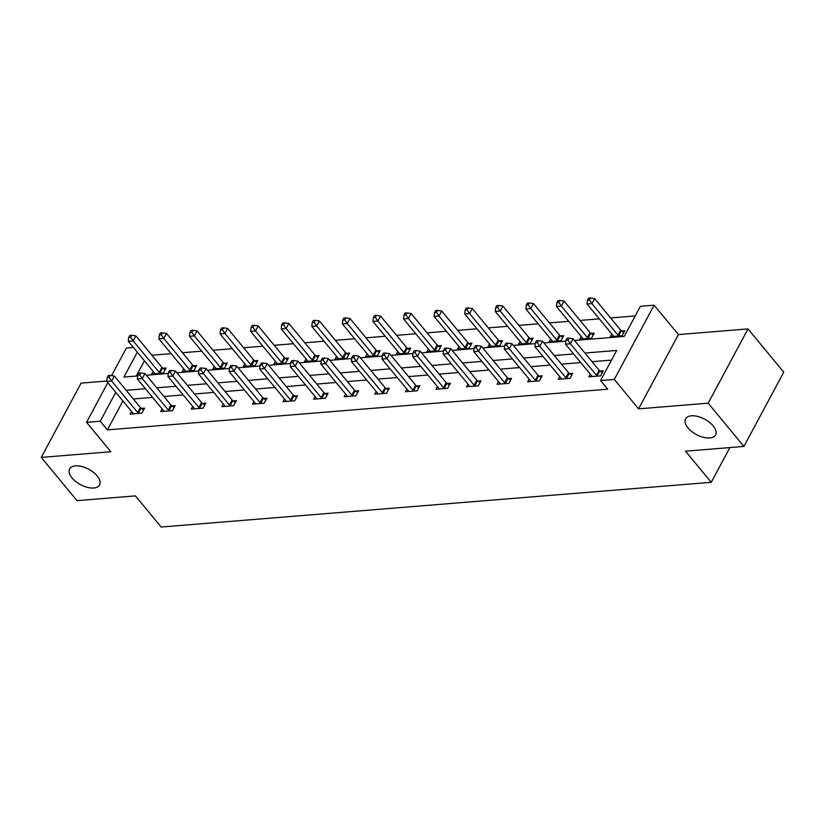 <?xml version="1.0" encoding="UTF-8"?>
<svg xmlns="http://www.w3.org/2000/svg" width="825" height="825" viewBox="0 0 825 825"><rect width="100%" height="100%" fill="white"/><g stroke="black" fill="none" stroke-linecap="round" stroke-linejoin="round"><path stroke-width="1.24" d="M688.019 427.897A16.985 8.724 28.2 0 1 685.596 418.853A16.985 8.724 28.2 0 1 697.775 416.47A16.985 8.724 28.2 0 1 713.12 425.865A16.985 8.724 28.2 0 1 715.543 434.909A16.985 8.724 28.2 0 1 703.364 437.291A16.985 8.724 28.2 0 1 688.019 427.897M72.064 477.964A16.985 8.724 28.2 0 1 69.64 468.92A16.985 8.724 28.2 0 1 81.819 466.537A16.985 8.724 28.2 0 1 97.154 475.922A16.985 8.724 28.2 0 1 99.578 484.976A16.985 8.724 28.2 0 1 87.398 487.358A16.985 8.724 28.2 0 1 72.064 477.964M574.499 340.447L624.236 336.404L640.386 306.292L654.101 305.178L614.285 379.448L600.559 380.562L616.698 350.45L584.915 353.038M678.408 334.579L638.591 408.849L708.18 403.188L743.923 446.428L783.75 372.157L748.007 328.917L678.408 334.579L654.101 305.178M106.827 381.037L81.077 383.13L41.25 457.401L110.849 451.739L86.543 422.338L107.797 382.687M111.592 375.612L126.359 348.067L133.423 347.49M635.209 315.944L610.613 317.934M599.301 318.863L580.037 320.42M568.724 321.348L549.45 322.905M538.137 323.833L518.863 325.39M507.561 326.318L488.287 327.886M476.974 328.804L457.7 330.371M446.397 331.289L427.123 332.857M415.81 333.774L396.536 335.342M385.223 336.26L365.96 337.827M354.647 338.745L335.373 340.312M324.06 341.23L304.786 342.798M293.483 343.716L274.209 345.283M262.897 346.201L243.623 347.768M232.32 348.686L213.046 350.254M201.733 351.172L182.459 352.739M171.157 353.657L151.882 355.224M708.18 403.188L748.007 328.917M743.923 446.428L685.503 451.182L711.243 482.305L161.153 527.02L135.413 495.887L76.993 500.641L41.25 457.401M711.243 482.305L729.867 447.573M144.437 360.824L136.259 376.066M153.079 371.271L151.635 373.962L163.402 373.003L166.093 367.991L162.917 368.249M183.666 368.785L182.222 371.477L193.988 370.518L196.67 365.506L193.504 365.764M214.242 366.3L212.798 368.992L224.565 368.032L227.257 363.021L224.08 363.278M244.829 363.815L243.385 366.506L255.152 365.547L257.843 360.525L254.667 360.783M275.406 361.329L273.972 364.021L285.728 363.062L288.42 358.04L285.244 358.298M305.993 358.844L304.549 361.536L316.315 360.577L319.007 355.554L315.831 355.812M336.569 356.359L335.136 359.05L346.892 358.091L349.583 353.069L346.418 353.327M367.156 353.873L365.712 356.565L377.479 355.606L380.17 350.584L376.994 350.842M397.743 351.388L396.299 354.08L408.055 353.121L410.747 348.098L407.581 348.356M428.319 348.903L426.876 351.594L438.642 350.635L441.334 345.613L438.157 345.871M458.906 346.418L457.463 349.109L469.229 348.15L471.921 343.128L468.744 343.386M489.483 343.932L488.049 346.624L499.806 345.665L502.497 340.642L499.321 340.9M520.07 341.447L518.626 344.128L530.393 343.179L533.084 338.157L529.908 338.415M550.646 338.962L549.213 341.643L560.969 340.694L563.661 335.672L560.495 335.93M581.233 336.476L579.789 339.157L591.556 338.209L594.248 333.187L591.071 333.444M611.81 333.991L610.376 336.672L622.132 335.723L624.824 330.701L621.658 330.959M122.904 400.971L107.405 429.877L607.705 389.204L600.559 380.562M611.531 360.102L592.061 361.68M580.748 362.598L561.485 364.165M550.172 365.083L530.898 366.651M519.585 367.568L500.311 369.136M489.008 370.054L469.734 371.621M458.422 372.549L439.147 374.107M427.845 375.035L408.571 376.592M397.258 377.52L377.984 379.077M366.671 380.005L347.407 381.573M336.095 382.491L316.821 384.058M305.508 384.976L286.234 386.543M274.931 387.461L255.657 389.029M244.344 389.947L225.07 391.514M213.768 392.432L194.494 393.999M183.181 394.917L163.907 396.485M152.604 397.403L133.33 398.97M131.557 411.417L130.113 414.109L141.879 413.15L144.561 408.138L141.395 408.396M162.133 408.932L160.7 411.623L172.456 410.664L175.148 405.653L171.971 405.91M192.72 406.447L191.276 409.138L203.043 408.179L205.734 403.167L202.558 403.425M223.297 403.961L221.863 406.653L233.619 405.694L236.311 400.672L233.135 400.929M253.883 401.476L252.44 404.168L264.206 403.208L266.898 398.186L263.722 398.444M284.46 398.991L283.027 401.682L294.783 400.723L297.474 395.701L294.308 395.959M315.047 396.505L313.603 399.197L325.37 398.238L328.061 393.216L324.885 393.473M345.634 394.02L344.19 396.712L355.946 395.752L358.638 390.73L355.472 390.988M376.21 391.535L374.767 394.226L386.533 393.267L389.225 388.245L386.048 388.503M406.797 389.049L405.353 391.741L417.12 390.782L419.812 385.76L416.635 386.017M437.374 386.564L435.94 389.256L447.697 388.297L450.388 383.274L447.212 383.532M467.961 384.079L466.517 386.77L478.283 385.811L480.975 380.789L477.799 381.047M498.537 381.593L497.104 384.275L508.86 383.326L511.552 378.304L508.386 378.562M529.124 379.108L527.68 381.789L539.447 380.841L542.138 375.818L538.962 376.076M559.711 376.623L558.267 379.304L570.023 378.355L572.715 373.333L569.549 373.591M590.288 374.137L588.844 376.819L600.61 375.87L603.302 370.848L600.126 371.106M638.591 408.849L614.285 379.448M107.405 429.877L100.258 421.224L86.543 422.338M137.29 352.172L123.936 377.066L137.682 375.942M146.355 375.241L168.269 373.457M176.932 372.756L198.856 370.972M207.518 370.27L229.432 368.486M238.095 367.785L260.019 366.001M268.682 365.3L290.596 363.516M299.258 362.814L321.183 361.03M329.845 360.329L351.759 358.545M360.422 357.844L382.346 356.06M391.009 355.358L412.923 353.574M421.596 352.873L443.51 351.089M452.172 350.388L474.097 348.604M482.759 347.903L504.673 346.118M513.336 345.417L535.26 343.633M543.923 342.932L565.837 341.148M115.758 392.318L100.258 421.224M573.602 353.956L554.328 355.523M543.025 356.441L523.751 358.009M512.438 358.927L493.164 360.494M481.862 361.412L462.588 362.979M451.275 363.897L432.001 365.465M420.688 366.382L401.424 367.95M390.112 368.868L370.838 370.435M359.525 371.353L340.251 372.921M328.948 373.838L309.674 375.406M298.361 376.324L279.087 377.891M267.785 378.809L248.511 380.377M237.198 381.294L217.924 382.862M206.611 383.78L187.347 385.347M176.034 386.265L156.76 387.832M145.447 388.75L126.173 390.318M137.703 412.531L140.394 407.509L114.366 376.035L111.674 381.057L137.703 412.531A2.65 1.361 -151.8 0 0 138.373 413.17L138.703 413.407M109.158 377.417L110.23 375.416L108.271 375.571L107.198 377.582L109.158 377.417L111.674 381.057L106.776 381.449L132.804 412.933A2.65 1.361 -151.8 0 1 133.196 413.583L133.289 413.851M140.394 407.509A2.65 1.361 -151.8 0 0 141.065 408.148L143.56 410.015M114.366 376.035L110.23 375.416M107.198 377.582L106.776 381.449M165.083 369.868L162.597 368.002A2.65 1.361 28.2 0 1 161.917 367.362L135.898 335.888L133.207 340.911L128.308 341.302L154.327 372.787A2.65 1.361 28.2 0 1 154.718 373.436L154.811 373.704M160.225 373.261L159.906 373.024A2.65 1.361 28.2 0 1 159.225 372.384L133.207 340.911L130.68 337.27L131.763 335.27L129.803 335.424L128.721 337.435L130.68 337.27M128.308 341.302L128.721 337.435M131.763 335.27L135.898 335.888M168.279 410.046L170.971 405.023L144.953 373.55L142.261 378.572L168.279 410.046A2.65 1.361 -151.8 0 0 168.96 410.675L169.28 410.922M139.734 374.932L140.817 372.931L138.858 373.086L137.775 375.097L139.734 374.932L142.261 378.572L137.362 378.964L163.381 410.448A2.65 1.361 -151.8 0 1 163.773 411.097L163.866 411.366M170.971 405.023A2.65 1.361 -151.8 0 0 171.652 405.663L174.137 407.529M144.953 373.55L140.817 372.931M137.775 375.097L137.362 378.964M198.866 407.56L201.558 402.538L175.529 371.064L172.848 376.087L198.866 407.56A2.65 1.361 -151.8 0 0 199.537 408.189L199.867 408.437M170.321 372.446L171.394 370.446L169.434 370.6L168.362 372.611L170.321 372.446L172.848 376.087L167.939 376.478L193.968 407.963A2.65 1.361 -151.8 0 1 194.36 408.612L194.453 408.88M201.558 402.538A2.65 1.361 -151.8 0 0 202.228 403.177L204.724 405.044M175.529 371.064L171.394 370.446M168.362 372.611L167.939 376.478M195.669 367.383L193.174 365.516A2.65 1.361 28.2 0 1 192.503 364.877L166.475 333.403L163.783 338.425L158.885 338.817L184.903 370.301A2.65 1.361 28.2 0 1 185.305 370.951L185.398 371.219M190.812 370.776L190.482 370.538A2.65 1.361 28.2 0 1 189.812 369.899L163.783 338.425L161.267 334.785L162.339 332.784L160.38 332.939L159.307 334.95L161.267 334.785M158.885 338.817L159.307 334.95M162.339 332.784L166.475 333.403M226.246 364.897L223.761 363.031A2.65 1.361 28.2 0 1 223.08 362.392L197.062 330.918L194.37 335.94L189.472 336.332L215.49 367.816A2.65 1.361 28.2 0 1 215.882 368.466L215.975 368.734M221.389 368.29L221.069 368.043A2.65 1.361 28.2 0 1 220.388 367.414L194.37 335.94L191.843 332.3L192.926 330.299L190.967 330.454L189.884 332.465L191.843 332.3M189.472 336.332L189.884 332.465M192.926 330.299L197.062 330.918M229.443 405.075L232.134 400.053L206.116 368.579L203.424 373.601L229.443 405.075A2.65 1.361 -151.8 0 0 230.123 405.704L230.453 405.952M200.908 369.961L201.981 367.95L200.021 368.115L198.938 370.126L200.908 369.961L203.424 373.601L198.526 373.993L224.544 405.477A2.65 1.361 -151.8 0 1 224.936 406.127L225.029 406.395M232.134 400.053A2.65 1.361 -151.8 0 0 232.815 400.692L235.3 402.559M206.116 368.579L201.981 367.95M198.938 370.126L198.526 373.993M260.03 402.59L262.721 397.567L236.703 366.094L234.011 371.116L260.03 402.59A2.65 1.361 -151.8 0 0 260.71 403.219L261.03 403.466M231.485 367.476L232.557 365.465L230.598 365.63L229.525 367.641L231.485 367.476L234.011 371.116L229.102 371.508L255.131 402.992A2.65 1.361 -151.8 0 1 255.523 403.642L255.616 403.91M262.721 397.567A2.65 1.361 -151.8 0 0 263.392 398.207L265.887 400.073M236.703 366.094L232.557 365.465M229.525 367.641L229.102 371.508M290.617 400.104L293.308 395.082L267.279 363.608L264.588 368.62L290.617 400.104A2.65 1.361 -151.8 0 0 291.287 400.733L291.617 400.981M262.072 364.99L263.144 362.979L261.185 363.144L260.112 365.155L262.072 364.99L264.588 368.62L259.689 369.022L285.708 400.496A2.65 1.361 -151.8 0 1 286.1 401.156L286.192 401.424M293.308 395.082A2.65 1.361 -151.8 0 0 293.978 395.722L296.464 397.588M267.279 363.608L263.144 362.979M260.112 365.155L259.689 369.022M256.833 362.412L254.337 360.546A2.65 1.361 28.2 0 1 253.667 359.906L227.638 328.433L224.947 333.455L220.048 333.847L246.077 365.331A2.65 1.361 28.2 0 1 246.469 365.98L246.562 366.248M251.976 365.805L251.646 365.558A2.65 1.361 28.2 0 1 250.975 364.928L224.947 333.455L222.43 329.814L223.503 327.814L221.543 327.968L220.471 329.979L222.43 329.814M220.048 333.847L220.471 329.979M223.503 327.814L227.638 328.433M287.409 359.927L284.924 358.06A2.65 1.361 28.2 0 1 284.243 357.421L258.225 325.947L255.533 330.969L250.635 331.361L276.653 362.845A2.65 1.361 28.2 0 1 277.045 363.495L277.138 363.763M282.552 363.32L282.233 363.072A2.65 1.361 28.2 0 1 281.552 362.443L255.533 330.969L253.017 327.329L254.09 325.318L252.13 325.483L251.047 327.494L253.017 327.329M250.635 331.361L251.047 327.494M254.09 325.318L258.225 325.947M317.996 357.442L315.501 355.575A2.65 1.361 28.2 0 1 314.83 354.936L288.812 323.462L286.12 328.484L281.212 328.876L307.24 360.35A2.65 1.361 28.2 0 1 307.632 361.01L307.725 361.278M313.139 360.834L312.809 360.587A2.65 1.361 28.2 0 1 312.139 359.958L286.12 328.484L283.594 324.844L284.666 322.833L282.707 322.998L281.634 325.009L283.594 324.844M281.212 328.876L281.634 325.009M284.666 322.833L288.812 323.462M348.573 354.956L346.088 353.09A2.65 1.361 28.2 0 1 345.407 352.45L319.388 320.977L316.697 325.988L311.798 326.391L337.817 357.864A2.65 1.361 28.2 0 1 338.209 358.524L338.302 358.793M343.726 358.349L343.396 358.102A2.65 1.361 28.2 0 1 342.726 357.472L316.697 325.988L314.181 322.358L315.253 320.347L313.294 320.512L312.221 322.523L314.181 322.358M311.798 326.391L312.221 322.523M315.253 320.347L319.388 320.977M379.16 352.471L376.674 350.604A2.65 1.361 28.2 0 1 375.994 349.965L349.975 318.491L347.284 323.503L342.375 323.905L368.404 355.379A2.65 1.361 28.2 0 1 368.796 356.039L368.888 356.307M374.302 355.864L373.983 355.616A2.65 1.361 28.2 0 1 373.302 354.987L347.284 323.503L344.757 319.873L345.84 317.862L343.87 318.027L342.798 320.028L344.757 319.873M342.375 323.905L342.798 320.028M345.84 317.862L349.975 318.491M409.747 349.986L407.251 348.119A2.65 1.361 28.2 0 1 406.581 347.48L380.552 316.006L377.86 321.018L372.962 321.42L398.98 352.894A2.65 1.361 28.2 0 1 399.372 353.554L399.475 353.822M404.889 353.378L404.559 353.131A2.65 1.361 28.2 0 1 403.889 352.502L377.86 321.018L375.344 317.388L376.417 315.377L374.457 315.542L373.385 317.543L375.344 317.388M372.962 321.42L373.385 317.543M376.417 315.377L380.552 316.006M440.323 347.5L437.838 345.634A2.65 1.361 28.2 0 1 437.157 344.994L411.139 313.521L408.447 318.532L403.549 318.935L429.567 350.408A2.65 1.361 28.2 0 1 429.959 351.068L430.052 351.337M435.466 350.893L435.146 350.646A2.65 1.361 28.2 0 1 434.466 350.017L408.447 318.532L405.921 314.903L407.003 312.892L405.044 313.057L403.961 315.057L405.921 314.903M403.549 318.935L403.961 315.057M407.003 312.892L411.139 313.521M470.91 345.015L468.414 343.148A2.65 1.361 28.2 0 1 467.744 342.509L441.715 311.035L439.024 316.047L434.125 316.449L460.154 347.923A2.65 1.361 28.2 0 1 460.546 348.583L460.639 348.851M466.053 348.408L465.723 348.16A2.65 1.361 28.2 0 1 465.052 347.531L439.024 316.047L436.507 312.417L437.58 310.406L435.621 310.571L434.548 312.572L436.507 312.417M434.125 316.449L434.548 312.572M437.58 310.406L441.715 311.035M501.487 342.53L499.001 340.663A2.65 1.361 28.2 0 1 498.321 340.024L472.302 308.55L469.611 313.562L464.712 313.964L490.731 345.438A2.65 1.361 28.2 0 1 491.123 346.098L491.215 346.366M496.629 345.923L496.31 345.675A2.65 1.361 28.2 0 1 495.629 345.046L469.611 313.562L467.084 309.932L468.167 307.921L466.207 308.086L465.125 310.087L467.084 309.932M464.712 313.964L465.125 310.087M468.167 307.921L472.302 308.55M532.073 340.044L529.578 338.168A2.65 1.361 28.2 0 1 528.908 337.538L502.879 306.065L500.198 311.077L495.289 311.479L521.317 342.952A2.65 1.361 28.2 0 1 521.709 343.613L521.802 343.87M527.216 343.437L526.886 343.19A2.65 1.361 28.2 0 1 526.216 342.561L500.198 311.077L497.671 307.447L498.743 305.436L496.784 305.601L495.712 307.601L497.671 307.447M495.289 311.479L495.712 307.601M498.743 305.436L502.879 306.065M562.65 337.559L560.165 335.682A2.65 1.361 28.2 0 1 559.484 335.053L533.466 303.579L530.774 308.591L525.876 308.993L551.894 340.467A2.65 1.361 28.2 0 1 552.286 341.127L552.379 341.385M557.803 340.952L557.473 340.704A2.65 1.361 28.2 0 1 556.803 340.075L530.774 308.591L528.258 304.961L529.33 302.95L527.371 303.115L526.288 305.116L528.258 304.961M525.876 308.993L526.288 305.116M529.33 302.95L533.466 303.579M593.237 335.074L590.752 333.197A2.65 1.361 28.2 0 1 590.071 332.568L564.053 301.094L561.361 306.106L556.452 306.508L582.481 337.982A2.65 1.361 28.2 0 1 582.873 338.642L582.966 338.9M588.38 338.467L588.06 338.219A2.65 1.361 28.2 0 1 587.379 337.59L561.361 306.106L558.834 302.476L559.917 300.465L557.947 300.63L556.875 302.631L558.834 302.476M556.452 306.508L556.875 302.631M559.917 300.465L564.053 301.094M321.193 397.619L323.885 392.597L297.866 361.123L295.175 366.135L321.193 397.619A2.65 1.361 -151.8 0 0 321.874 398.248L322.193 398.496M292.648 362.505L293.731 360.494L291.772 360.659L290.689 362.66L292.648 362.505L295.175 366.135L290.276 366.537L316.295 398.011A2.65 1.361 -151.8 0 1 316.687 398.671L316.779 398.939M323.885 392.597A2.65 1.361 -151.8 0 0 324.565 393.236L327.051 395.103M297.866 361.123L293.731 360.494M290.689 362.66L290.276 366.537M351.78 395.134L354.472 390.112L328.443 358.638L325.751 363.65L351.78 395.134A2.65 1.361 -151.8 0 0 352.45 395.763L352.78 396.01M323.235 360.02L324.308 358.009L322.348 358.174L321.276 360.174L323.235 360.02L325.751 363.65L320.853 364.052L346.871 395.526A2.65 1.361 -151.8 0 1 347.263 396.186L347.366 396.454M354.472 390.112A2.65 1.361 -151.8 0 0 355.142 390.751L357.637 392.618M328.443 358.638L324.308 358.009M321.276 360.174L320.853 364.052M382.357 392.648L385.048 387.626L359.03 356.153L356.338 361.164L382.357 392.648A2.65 1.361 -151.8 0 0 383.037 393.278L383.357 393.525M353.812 357.534L354.894 355.523L352.935 355.688L351.852 357.689L353.812 357.534L356.338 361.164L351.44 361.567L377.458 393.04A2.65 1.361 -151.8 0 1 377.85 393.7L377.943 393.968M385.048 387.626A2.65 1.361 -151.8 0 0 385.729 388.266L388.214 390.132M359.03 356.153L354.894 355.523M351.852 357.689L351.44 361.567M412.943 390.163L415.635 385.141L389.606 353.667L386.915 358.679L412.943 390.163A2.65 1.361 -151.8 0 0 413.614 390.792L413.944 391.04M384.398 355.049L385.471 353.038L383.512 353.203L382.439 355.204L384.398 355.049L386.915 358.679L382.016 359.081L408.045 390.555A2.65 1.361 -151.8 0 1 408.437 391.215L408.53 391.483M415.635 385.141A2.65 1.361 -151.8 0 0 416.305 385.78L418.801 387.647M389.606 353.667L385.471 353.038M382.439 355.204L382.016 359.081M443.52 387.678L446.212 382.656L420.193 351.182L417.502 356.194L443.52 387.678A2.65 1.361 -151.8 0 0 444.201 388.307L444.52 388.554M414.985 352.564L416.058 350.553L414.098 350.718L413.016 352.718L414.985 352.564L417.502 356.194L412.603 356.596L438.622 388.07A2.65 1.361 -151.8 0 1 439.013 388.73L439.106 388.998M446.212 382.656A2.65 1.361 -151.8 0 0 446.892 383.295L449.377 385.162M420.193 351.182L416.058 350.553M413.016 352.718L412.603 356.596M474.107 385.192L476.798 380.17L450.78 348.697L448.088 353.708L474.107 385.192A2.65 1.361 -151.8 0 0 474.777 385.822L475.107 386.069M445.562 350.078L446.634 348.067L444.675 348.233L443.603 350.233L445.562 350.078L448.088 353.708L443.18 354.111L469.208 385.584A2.65 1.361 -151.8 0 1 469.6 386.244L469.693 386.512M476.798 380.17A2.65 1.361 -151.8 0 0 477.469 380.81L479.964 382.676M450.78 348.697L446.634 348.067M443.603 350.233L443.18 354.111M504.694 382.707L507.375 377.685L481.357 346.211L478.665 351.223L504.694 382.707A2.65 1.361 -151.8 0 0 505.364 383.336L505.694 383.584M476.149 347.593L477.221 345.582L475.262 345.747L474.189 347.748L476.149 347.593L478.665 351.223L473.767 351.625L499.785 383.099A2.65 1.361 -151.8 0 1 500.177 383.759L500.27 384.017M507.375 377.685A2.65 1.361 -151.8 0 0 508.056 378.314L510.541 380.191M481.357 346.211L477.221 345.582M474.189 347.748L473.767 351.625M535.27 380.222L537.962 375.2L511.943 343.726L509.252 348.738L535.27 380.222A2.65 1.361 -151.8 0 0 535.951 380.851L536.271 381.098M506.725 345.108L507.808 343.097L505.838 343.262L504.766 345.262L506.725 345.108L509.252 348.738L504.343 349.14L530.372 380.614A2.65 1.361 -151.8 0 1 530.764 381.274L530.857 381.532M537.962 375.2A2.65 1.361 -151.8 0 0 538.643 375.829L541.128 377.706M511.943 343.726L507.808 343.097M504.766 345.262L504.343 349.14M565.857 377.737L568.549 372.714L542.52 341.241L539.828 346.252L565.857 377.737A2.65 1.361 -151.8 0 0 566.528 378.366L566.857 378.613M537.312 342.623L538.385 340.612L536.425 340.777L535.353 342.777L537.312 342.623L539.828 346.252L534.93 346.655L560.948 378.128A2.65 1.361 -151.8 0 1 561.34 378.788L561.443 379.046M568.549 372.714A2.65 1.361 -151.8 0 0 569.219 373.343L571.715 375.22M542.52 341.241L538.385 340.612M535.353 342.777L534.93 346.655M596.434 375.241L599.125 370.229L573.107 338.755L570.415 343.767L596.434 375.241A2.65 1.361 -151.8 0 0 597.114 375.88L597.434 376.128M567.889 340.137L568.972 338.126L567.012 338.291L565.929 340.292L567.889 340.137L570.415 343.767L565.517 344.169L591.535 375.643A2.65 1.361 -151.8 0 1 591.927 376.303L592.02 376.561M599.125 370.229A2.65 1.361 -151.8 0 0 599.806 370.858L602.291 372.735M573.107 338.755L568.972 338.126M565.929 340.292L565.517 344.169M623.813 332.588L621.328 330.712A2.65 1.361 28.2 0 1 620.658 330.082L594.629 298.609L591.938 303.621L587.039 304.023L613.058 335.497A2.65 1.361 28.2 0 1 613.449 336.157L613.553 336.414M618.967 335.981L618.637 335.734A2.65 1.361 28.2 0 1 617.966 335.105L591.938 303.621L589.421 299.991L590.494 297.98L588.534 298.145L587.462 300.145L589.421 299.991M587.039 304.023L587.462 300.145M590.494 297.98L594.629 298.609M138.373 413.17L141.065 408.148M162.597 368.002L159.906 373.024M161.917 367.362L159.225 372.384M168.96 410.675L171.652 405.663M199.537 408.189L202.228 403.177M193.174 365.516L190.482 370.538M192.503 364.877L189.812 369.899M223.761 363.031L221.069 368.043M223.08 362.392L220.388 367.414M230.123 405.704L232.815 400.692M260.71 403.219L263.392 398.207M291.287 400.733L293.978 395.722M254.337 360.546L251.646 365.558M253.667 359.906L250.975 364.928M284.924 358.06L282.233 363.072M284.243 357.421L281.552 362.443M315.501 355.575L312.809 360.587M314.83 354.936L312.139 359.958M346.088 353.09L343.396 358.102M345.407 352.45L342.726 357.472M376.674 350.604L373.983 355.616M375.994 349.965L373.302 354.987M407.251 348.119L404.559 353.131M406.581 347.48L403.889 352.502M437.838 345.634L435.146 350.646M437.157 344.994L434.466 350.017M468.414 343.148L465.723 348.16M467.744 342.509L465.052 347.531M499.001 340.663L496.31 345.675M498.321 340.024L495.629 345.046M529.578 338.168L526.886 343.19M528.908 337.538L526.216 342.561M560.165 335.682L557.473 340.704M559.484 335.053L556.803 340.075M590.752 333.197L588.06 338.219M590.071 332.568L587.379 337.59M321.874 398.248L324.565 393.236M352.45 395.763L355.142 390.751M383.037 393.278L385.729 388.266M413.614 390.792L416.305 385.78M444.201 388.307L446.892 383.295M474.777 385.822L477.469 380.81M505.364 383.336L508.056 378.314M535.951 380.851L538.643 375.829M566.528 378.366L569.219 373.343M597.114 375.88L599.806 370.858M621.328 330.712L618.637 335.734M620.658 330.082L617.966 335.105"/></g></svg>

